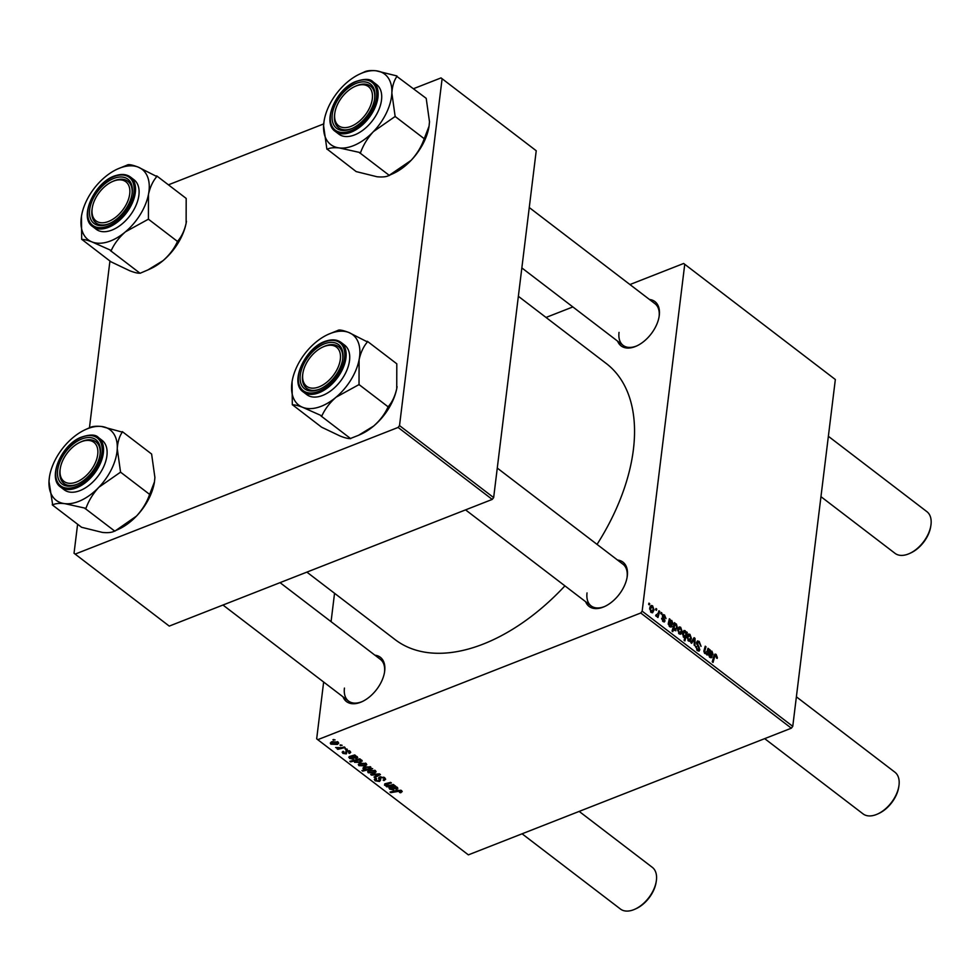 <?xml version="1.0" encoding="UTF-8"?>
<svg xmlns="http://www.w3.org/2000/svg" width="980" height="980" viewBox="0 0 980 980"><rect width="100%" height="100%" fill="white"/><g stroke="black" fill="none" stroke-linecap="round" stroke-linejoin="round"><path stroke-width="1.47" d="M649.483 299.488A27.869 16.611 127.4 0 1 659.283 315.389A27.869 16.611 127.4 0 1 659.148 316.381A27.869 16.611 127.4 0 1 636.449 346.062A27.869 16.611 127.4 0 1 617.608 341.163M659.038 317.005A26.227 15.631 -52.6 0 0 659.087 316.675A26.227 15.631 -52.6 0 0 654.983 303.702L529.261 207.54M617.498 560.021A27.869 16.611 127.4 0 1 627.298 575.922A27.869 16.611 127.4 0 1 627.163 576.914A27.869 16.611 127.4 0 1 604.452 606.596A27.869 16.611 127.4 0 1 585.624 601.696M627.053 577.538A26.227 15.631 -52.6 0 0 627.09 577.208A26.227 15.631 -52.6 0 0 622.998 564.235L497.264 468.073M374.887 655.179A27.869 16.611 127.4 0 1 384.687 671.08A27.869 16.611 127.4 0 1 384.552 672.072A27.869 16.611 127.4 0 1 361.853 701.754A27.869 16.611 127.4 0 1 343.012 696.854M384.442 672.697A26.227 15.631 -52.6 0 0 384.491 672.366A26.227 15.631 -52.6 0 0 380.399 659.381L280.047 582.647M518.359 296.291L606.289 363.531A173.791 103.562 127.4 0 1 633.399 449.538A173.791 103.562 127.4 0 1 597.053 544.378M564.921 585.869A173.791 103.562 127.4 0 1 395.124 639.622L306.875 572.124M546.032 317.447L572.859 306.936M629.944 284.543L683.66 263.473L835.34 379.517L683.66 263.473M662.431 615.477L664.465 614.864L665.996 618.576L664.33 615.697L663.203 615.979L664.991 620.891L664.367 621.957L663.154 621.614L661.672 618.209L663.289 620.781L664.207 620.463L662.652 617.008L663.08 614.436M664.33 615.697L662.443 616.273M662.566 621.075L664.207 620.463M669.144 620.659L671.778 620.45L672.893 623.464L672.219 624.64L669.267 623.354L669.904 625.84L672.035 626.134L671.227 627.077L669.732 626.649L668.274 623.574L669.377 618.76L670.283 620.218M669.168 626.122L671.288 625.436M677.744 629.65L679.177 626.918L680.635 627.237L682.117 631.341L680.635 634.232L679.164 633.864L677.744 629.65M715.939 655.436L714.726 656.441L713.036 662.431L712.264 661.843L714.016 655.645L716.123 654.383L717.372 657.592L717.201 658.401L716.417 657.948L715.939 655.436L713.967 655.816M714.971 654.077L716.123 654.383L714.175 655.142M684.714 637.478L683.611 637.257L682.484 633.374L685.167 630.704L686.282 633.043L686.613 631.929L687.274 632.443L684.885 640.908L684.114 640.32L684.824 637.441M683.967 630.495L685.167 630.704L682.986 631.561M690.839 642.66L694.097 637.662L695.028 638.372L694.918 645.783L694.159 645.195L694.33 638.997L691.66 643.284L690.839 642.66M696.56 642.439L697.454 640.945L699.193 641.422L701.067 646.347L699.01 642.488L697.331 642.929L699.818 649.74L699.022 651.136L697.466 650.671L695.665 646.298L697.625 649.581L699.058 649.213L696.56 642.439L699.193 641.422M696.535 642.635L697.833 642.12L696.535 643.235M696.719 649.948L699.058 649.213M648.625 604.354L648.968 603.141L649.728 603.729L649.397 604.954L648.625 604.354M323.645 682.043L316.675 738.822L317.765 739.68L640.736 613.002L642.157 611.165L792.759 726.352L835.34 379.517M642.157 611.165L684.738 264.331M687.066 636.767L688.487 634.048L689.957 634.354L691.427 638.47L689.957 641.361L688.487 640.994L687.066 636.767M709.263 651.345L711.897 651.136L713.011 654.15L712.338 655.326L709.385 654.04L710.022 656.527L712.166 656.821L711.345 657.764L709.851 657.335L708.393 654.26L709.508 649.446L710.402 650.904M709.3 656.808L711.419 656.122M705.673 653.758L706.543 653.415L704.804 653.476L703.897 650.953L705.245 646.188L706.004 646.776L704.669 651.516L705.159 652.803L707.192 651.149L708.001 648.295L708.773 648.883L707.021 655.032L706.102 653.66M704.424 653.096L706.102 652.999L704.828 653.489M674.436 622.631L674.951 624.064L676.384 623.978L677.45 627.837L674.816 630.532L673.762 628.486L672.807 631.671L672.047 631.083L674.436 622.631M673.909 624.468L676.384 623.978L673.762 625.007M675.98 630.74L674.816 630.532M649.691 608.2L651.124 605.469L652.582 605.787L654.064 609.891L652.582 612.782L651.124 612.414L649.691 608.2M655.657 609.732L656 608.519L656.759 609.107L656.441 610.332L655.657 609.732M655.657 615.587L658.205 613.211L658.928 610.773L659.699 611.361L657.96 617.51L657.188 616.922L657.556 615.661L656.135 616.249L656.086 614.766L656.992 615.366L655.792 615.832M657.556 615.661L656.135 616.249L657.556 615.661M660.789 613.664L661.133 612.451L661.892 613.039L661.573 614.252L660.789 613.664M349.958 751.133L350.73 752.358L349.493 753.412L348.623 752.873L349.125 751.415L347.141 751.035L346.32 753.889L342.914 753.387L342.167 752.199L343.11 751.305L343.992 751.832L343.747 753.093L345.413 753.363L346.308 750.484L349.958 751.133M348.623 752.873L349.211 750.68M346.724 751.452L346.749 750.349M343.992 751.832L343.747 753.093M345.854 753.106L346.014 750.631M357.259 756.719L356.781 758.483L350.338 757.038L350.35 758.153L353.474 759.231L349.493 758.41L349.48 756.474L354.772 754.943L355.556 755.556L354.846 755.923L357.749 757.589M350.448 756.18L350.35 758.153M348.745 757.234L349.48 756.474M359.819 763.224L366.128 763.494L366.765 764.633L365.393 765.882L358.925 765.637L358.312 764.535L359.819 763.224M401.616 790.639L400.318 792.808L399.436 792.269L400.538 791.007L390.812 792.649L390.04 792.061L397.365 790.235L401.616 790.639L402.229 791.644M400.269 792.024L400.649 790.149M363.568 767.34L363.372 769.031L364.474 766.899L370.661 766.973L370.673 768.442L372.67 768.639L362.674 771.125L361.902 770.537L365.405 769.68L362.918 768.185M370.661 766.973L370.673 768.442L370.832 767.12M370.697 774.506L379.493 773.857L380.424 774.567L374.776 777.618L374.017 777.042L378.868 774.519L371.518 775.131L370.697 774.506M384.209 779.394L383.609 778.059L380.657 777.495L380.583 780.056L379.53 781.464L375.156 780.803L374.299 779.418L375.744 778.096L376.602 778.647L376.198 780.423L378.709 780.901L379.811 776.944L384.687 777.691L385.667 779.21L383.988 780.595L383.119 780.056L384.209 779.394L384.503 777.569M380.056 778.047L380.301 779.1M376.418 778.537L376.198 780.423M378.709 780.901L379.615 777.03L379.199 780.448M379.003 777.397L378.807 779.014L378.586 778.034M332.93 739.692L335.111 739.912L332.93 739.692M317.765 739.68L468.367 854.866L791.338 728.189L640.736 613.002M369.129 770.354L375.438 770.623L376.087 771.762L374.715 773.012L368.247 772.755L367.635 771.664L369.129 770.354M397.378 787.406L396.9 789.17L390.457 787.724L390.469 788.839L393.593 789.917L389.611 789.096L389.599 787.161L394.891 785.629L395.675 786.242L394.965 786.609L397.868 788.275M390.567 786.867L390.469 788.839M388.864 787.92L389.599 787.161M390.016 785.323L393.384 784.478L394.156 785.066L386.88 786.879L386.108 786.291L387.333 785.985L384.564 785.237L384.993 783.78L390.628 782.371L391.4 782.959L385.789 784.355L385.606 785.115L390.016 785.323M384.736 783.902L384.564 785.237L384.993 783.78M385.899 783.51L385.606 785.115M361.877 760.247L360.689 762.342L354.576 762.305L354.429 760.97L350.595 761.889L349.823 761.301L359.832 758.814L360.591 759.402L359.574 759.647L362.282 761.031M354.846 760.051L354.576 762.305L354.54 760.137M331.767 741.774L338.076 742.044L338.713 743.183L337.353 744.433L330.885 744.175L330.272 743.085L331.767 741.774M339.962 745.07L342.155 745.29L339.962 745.07M341.383 747.667L344.323 746.956L345.095 747.544L337.818 749.357L337.046 748.769L338.566 748.402L335.613 747.532L341.383 747.667M345.095 749.002L347.288 749.222L345.095 749.002M331.069 621.651L334.548 593.292M168.413 184.828L323.719 123.909M413.56 88.678L441.024 77.91L536.232 150.749L441.024 77.91M77.604 524.239L74.039 553.259L169.258 626.098L492.23 499.42L398.101 427.439L399.522 425.602L442.103 78.755M399.522 425.602L493.651 497.595L536.232 150.749M75.129 554.104L398.101 427.439M89.45 427.77L109.931 261.011M493.651 497.595L492.23 499.42M792.759 726.352L791.338 728.189M587.032 592.924A26.227 15.631 -52.6 0 0 591.124 605.91A26.227 15.631 -52.6 0 0 605.04 606.326M344.433 688.083A26.227 15.631 -52.6 0 0 348.525 701.055A26.227 15.631 -52.6 0 0 362.429 701.484M619.029 332.392A26.227 15.631 -52.6 0 0 623.121 345.377A26.227 15.631 -52.6 0 0 637.024 345.793M333.8 739.471L333.702 740.28M384.123 779.504L383.988 780.595M383.719 777.115L383.609 778.059M380.755 776.699L380.657 777.495M380.093 776.846L379.53 781.464M375.475 778.206L375.156 780.803M374.911 776.564L374.776 777.618M378.942 773.894L378.868 774.519M371.604 774.433L371.518 775.131M374.862 771.823L374.715 773.012M368.505 770.648L368.247 772.755M369.068 772.473L373.858 772.461L374.642 770.929L369.889 770.942L369.068 772.473L368.933 770.439M369.999 770.072L369.889 770.942M374.728 770.219L374.96 771.554L375.107 770.403M362.772 770.329L362.674 771.125M367.561 769.153L369.191 768.712L369.926 767.328L365.258 767.475L364.413 768.908L367.561 769.153M364.303 766.973L364.413 768.908M365.356 766.605L365.258 767.475M370.011 766.63L370.207 767.867L370.342 766.777M401.433 790.517L401.175 792.551M400.416 791.963L400.318 792.808M390.91 791.84L390.812 792.649M395.063 785.764L394.965 786.609M397.145 787.246L396.9 789.17M391.424 786.683L391.326 787.516M389.856 787.075L389.611 789.096M396.141 788.582L396.349 787.54L392.245 787.295L396.141 788.582L396.422 786.916M392.343 786.487L392.245 787.295M386.978 786.083L386.88 786.879M365.54 764.694L365.393 765.882M359.182 763.518L358.925 765.637M359.758 765.343L364.536 765.331L365.32 763.812L360.567 763.812L359.758 765.343L359.611 763.31M360.677 762.942L360.567 763.812M365.405 763.089L365.65 764.425L365.785 763.273M359.672 758.851L359.574 759.647M360.812 761.252L360.689 762.342M350.693 761.092L350.595 761.889M355.324 761.95L359.721 761.827L361.032 760.982L359.158 760.002L356.059 760.615L355.324 761.95L355.25 759.953M356.169 759.721L356.059 760.615M359.293 758.949L359.158 760.002M360.897 759.819L361.032 760.982M361.155 759.892L361.069 760.676M354.944 755.078L354.846 755.923M357.014 756.56L356.781 758.483M351.305 755.997L351.195 756.83M349.738 756.389L349.493 758.41M356.022 757.895L356.23 756.854L352.126 756.609L356.022 757.895L356.304 756.229M352.224 755.801L352.126 756.609M349.897 751.084L349.615 753.375M349.787 751.011L349.493 753.412M347.238 750.288L347.141 751.035M343.159 751.329L342.914 753.387M346.173 750.545L345.903 752.75M337.5 743.244L337.353 744.433M331.142 742.068L330.885 744.175M331.705 743.894L336.495 743.881L337.279 742.362L332.526 742.362L331.705 743.894L331.571 741.86M332.637 741.492L332.526 742.362M337.365 741.639L337.598 742.975L337.745 741.823M340.844 744.849L340.734 745.67M337.916 748.561L337.818 749.357M345.977 748.781L345.879 749.59M648.687 604.133L649.728 603.729M696.682 644.191L697.429 643.897M698.409 647.339L699.218 647.02M697.466 650.659L699.818 649.74M695.629 646.91L696.462 646.58M695.641 647.106L696.437 646.8M693.154 639.107L695.028 638.372M692.848 639.573L694.33 638.997M687.397 635.359L689.957 634.354M690.496 638.838L691.427 638.47M687.923 640.43L689.516 640.332L688.279 640.822M687.017 637.674L687.825 637.355L688.622 640.161L690.655 637.992L689.846 635.212L687.262 635.738M689.846 635.212L687.825 637.355M686.355 632.811L687.274 632.443M683.232 636.878L685.486 635.567L685.853 634.134L685.13 631.598L682.754 632.125M682.435 634.268L683.244 633.938L684.64 636.706L683.489 637.159M685.13 631.598L683.244 633.938M716.454 657.96L717.372 657.592M709.483 650.365L710.292 650.046M710.819 651.565L711.897 651.136M710.966 654.946L713.011 654.15M708.381 654.432L709.385 654.04M708.43 655.069L709.189 654.775M710.231 657.58L712.166 656.821M711.554 651.81L709.63 653.28L712.252 653.574L711.554 651.81L708.957 652.251M708.491 653.721L709.63 653.28M710.623 654.726L712.252 653.574M707.719 649.299L708.773 648.883M704.939 647.192L706.004 646.776M703.897 651.823L704.669 651.516M678.074 628.241L680.635 627.237M681.173 631.708L682.117 631.341M678.613 633.313L680.194 633.215L678.969 633.692M677.695 630.544L678.503 630.226L679.312 633.031L681.333 630.863L680.524 628.082L677.952 628.609M680.524 628.082L678.503 630.226M674.154 623.623L675.208 623.219M676.494 628.217L677.45 627.837M672.66 628.915L673.762 628.486M674.252 629.883L675.526 629.76L674.448 630.177M674.877 629.638L676.653 627.457L676.029 624.64L675.048 624.811L674.179 627.176L674.877 629.638M673.015 627.629L674.179 627.176M673.664 625.35L676.029 624.64M669.365 619.679L670.173 619.36M670.688 620.879L671.778 620.45M670.847 624.26L672.893 623.464M668.262 623.746L669.267 623.354M668.299 624.383L669.058 624.089M670.1 626.894L672.035 626.134M671.423 621.124L669.499 622.594L672.121 622.888L671.423 621.124L668.838 621.565M668.372 623.035L669.499 622.594M670.504 624.04L672.121 622.888M662.639 616.947L663.289 616.702M663.142 621.614L664.991 620.891M661.672 618.98L662.456 618.674M662.407 615.673L664.465 614.864M650.022 606.792L652.582 605.787M653.121 610.258L654.064 609.891M650.561 611.851L652.153 611.765L650.916 612.243M649.654 609.095L650.451 608.776L651.259 611.581L653.293 609.413L652.472 606.632L649.899 607.159M652.472 606.632L650.451 608.776M655.718 609.511L656.759 609.107M658.634 611.777L659.699 611.361M660.851 613.443L661.892 613.039M49.478 476.758L49 481.413A44.357 26.436 127.4 0 1 49.478 476.758A44.357 26.436 127.4 0 1 67.4 442.838A44.357 26.436 127.4 0 1 85.615 429.522A44.357 26.436 127.4 0 1 101.528 426.484A44.357 26.436 127.4 0 1 117.257 448.693A44.357 26.436 -52.6 0 1 98.858 487.268A44.357 26.436 127.4 0 1 81.585 500.155A44.357 26.436 127.4 0 1 64.729 503.634L85.958 508.338C88.665 500.755 92.965 493.736 98.858 487.268L120.552 472.152L117.257 448.693C117.722 441.833 119.401 436.308 122.304 432.119L101.528 426.484C95.991 425.933 91.973 426.361 89.486 427.782L88.715 428.125M85.138 508.73A50.911 30.343 -52.6 0 0 85.542 508.534A50.911 30.343 -52.6 0 0 85.958 508.338M77.971 483.912A27.869 16.611 127.4 0 1 77.383 484.181A27.869 16.611 127.4 0 1 57.514 471.833A27.869 16.611 127.4 0 1 79.907 439.8A27.869 16.611 127.4 0 1 100.083 454.5A27.869 16.611 127.4 0 1 77.971 483.912A26.227 15.631 127.4 0 1 64.055 483.495A26.227 15.631 -52.6 0 0 77.959 483.912M60.197 468.955A26.227 15.631 -52.6 0 0 64.055 483.495A26.227 15.631 127.4 0 1 59.964 470.51A26.227 15.631 127.4 0 1 60.086 469.579L60.295 468.342A24.598 14.651 -52.6 0 0 60.16 469.224A24.598 14.651 -52.6 0 0 76.465 482.025A24.598 14.651 -52.6 0 0 97.718 454.487A24.598 14.651 -52.6 0 0 80.323 442.152A24.598 14.651 -52.6 0 0 60.295 468.342M82.051 489.706A31.152 18.559 -52.6 0 0 104.444 464.937A31.152 18.559 -52.6 0 0 102.055 440.314L98.49 437.595A31.152 18.559 127.4 0 1 100.879 462.217A31.152 18.559 127.4 0 1 78.486 486.987A31.152 18.559 127.4 0 1 60.65 487.085L64.202 489.804A31.152 18.559 -52.6 0 0 82.051 489.706M122.329 431.629L151.606 454.034L154.901 477.493L154.46 481.866L149.413 494.998C146.706 502.581 142.394 509.6 136.502 516.068L114.819 531.172L85.529 508.779M149.83 494.557L120.552 472.152M52.687 504.921C55.137 503.512 59.143 503.083 64.729 503.634A44.357 26.436 127.4 0 1 49 481.413L52.687 504.921A50.911 30.343 -52.6 0 1 52.32 504.394M114.415 531.123C111.977 532.544 107.959 532.973 102.386 532.422L81.573 527.277L52.295 504.884M154.448 482.001A44.357 26.436 127.4 0 1 154.424 482.148A44.357 26.436 127.4 0 1 136.502 516.068A44.357 26.436 127.4 0 1 118.298 529.384L115.187 530.793M80.323 442.152L81.463 441.637A26.227 15.631 127.4 0 1 95.93 441.821A26.227 15.631 127.4 0 1 100.021 454.806A26.227 15.631 127.4 0 1 99.972 455.137A26.227 15.631 -52.6 0 0 95.93 441.821A26.227 15.631 -52.6 0 0 80.899 441.907M120.124 472.593A50.911 30.343 -52.6 0 0 120.565 471.674M125.416 231.844A44.357 26.436 127.4 0 1 107.751 241.901A44.357 26.436 127.4 0 1 92.059 241.95L111.254 250.5C114.354 243.665 119.082 237.454 125.416 231.844L148.409 219.189L148.47 194.42C150.099 187.107 152.88 181.153 156.8 176.547L138.168 167.102C133.341 165.253 130.009 164.456 128.147 164.701L117.6 168.989A44.357 26.436 127.4 0 1 138.168 167.102A44.357 26.436 127.4 0 1 148.47 194.42A44.357 26.436 -52.6 0 1 125.416 231.844M110.446 250.745A50.911 30.343 -52.6 0 0 110.85 250.623A50.911 30.343 -52.6 0 0 111.254 250.5M106.306 224.812A27.869 16.611 127.4 0 1 89.976 207.674A27.869 16.611 127.4 0 1 115.554 177.833A27.869 16.611 127.4 0 1 132.067 193.967A27.869 16.611 127.4 0 1 109.368 223.648A27.869 16.611 127.4 0 1 106.306 224.812M112.308 181.619A24.598 14.651 -52.6 0 0 92.279 207.809A24.598 14.651 -52.6 0 0 92.157 208.691A24.598 14.651 -52.6 0 0 108.462 221.492A24.598 14.651 -52.6 0 0 129.715 193.954A24.598 14.651 -52.6 0 0 112.308 181.619L113.447 181.104A26.227 15.631 127.4 0 1 127.915 181.288A26.227 15.631 127.4 0 1 132.006 194.273A26.227 15.631 127.4 0 1 131.969 194.591A26.227 15.631 -52.6 0 0 127.915 181.288A26.227 15.631 -52.6 0 0 116.326 180.014A26.227 15.631 -52.6 0 0 112.872 181.374M92.194 208.409A26.227 15.631 -52.6 0 0 96.04 222.962A26.227 15.631 -52.6 0 0 107.629 224.224A26.227 15.631 -52.6 0 0 109.944 223.379A26.227 15.631 127.4 0 1 96.04 222.962A26.227 15.631 127.4 0 1 91.949 209.977A26.227 15.631 127.4 0 1 92.083 209.046L92.279 207.809M109.944 230.778A31.152 18.559 -52.6 0 0 135.399 206.743A31.152 18.559 -52.6 0 0 134.04 179.781L130.487 177.061A31.152 18.559 127.4 0 1 131.847 204.024A31.152 18.559 127.4 0 1 106.391 228.058A31.152 18.559 127.4 0 1 92.635 226.552L96.187 229.271A31.152 18.559 -52.6 0 0 109.944 230.778M156.91 176.032L186.188 198.425L186.127 223.207C184.497 230.521 181.717 236.474 177.797 241.068L177.245 241.974C174.134 248.798 169.405 255.021 163.072 260.631L147.931 269.917L140.079 273.273L110.801 250.88M177.686 241.595L148.409 219.189M140.079 273.273L139.736 273.138C137.923 273.396 134.579 272.599 129.715 270.737L110.973 261.807L82.038 239.549C83.851 239.292 87.196 240.088 92.059 241.95A44.357 26.436 127.4 0 1 81.475 216.225A44.357 26.436 127.4 0 1 81.757 214.632A44.357 26.436 127.4 0 1 104.811 177.209A44.357 26.436 127.4 0 1 117.6 168.989M81.45 216.335L81.695 239.414M186.457 221.272A44.357 26.436 127.4 0 1 186.408 221.615A44.357 26.436 127.4 0 1 186.127 223.207A44.357 26.436 127.4 0 1 163.072 260.631A44.357 26.436 127.4 0 1 150.283 268.851L147.931 269.917M128.147 164.701A50.911 30.343 -52.6 0 0 127.351 164.946M81.793 238.887A50.911 30.343 -52.6 0 0 82.038 239.549M147.956 219.569A50.911 30.343 -52.6 0 0 148.507 218.675M156.8 176.547A50.911 30.343 -52.6 0 0 156.555 175.898M367.524 341.42L396.802 363.813L396.741 388.595C395.112 395.908 392.343 401.861 388.411 406.455L387.86 407.349C384.748 414.185 380.032 420.408 373.686 426.018L358.545 435.291L350.35 438.526C348.537 438.783 345.193 437.974 340.329 436.125L321.587 427.182L292.653 404.924C294.466 404.666 297.81 405.475 302.673 407.325L321.869 415.888C324.98 409.052 329.697 402.829 336.042 397.219L359.023 384.577L359.096 359.795C360.714 352.482 363.494 346.528 367.427 341.934L348.782 332.477C343.955 330.64 340.624 329.831 338.762 330.076L328.214 334.364A44.357 26.436 127.4 0 1 333.09 332.526A44.357 26.436 127.4 0 1 348.782 332.477A44.357 26.436 127.4 0 1 359.096 359.795A44.357 26.436 127.4 0 1 336.042 397.219A44.357 26.436 127.4 0 1 302.673 407.325A44.357 26.436 127.4 0 1 292.089 381.612A44.357 26.436 127.4 0 1 292.371 380.007A44.357 26.436 -52.6 0 1 315.425 342.584A44.357 26.436 127.4 0 1 328.214 334.364M338.762 330.076A50.911 30.343 -52.6 0 0 338.37 330.199A50.911 30.343 -52.6 0 0 337.965 330.321M326.168 343.221A27.869 16.611 127.4 0 1 342.694 359.354A27.869 16.611 127.4 0 1 319.982 389.036A27.869 16.611 127.4 0 1 316.92 390.187A27.869 16.611 127.4 0 1 300.591 373.062A27.869 16.611 127.4 0 1 326.168 343.221M318.243 389.611A26.227 15.631 -52.6 0 0 320.57 388.766A26.227 15.631 127.4 0 1 306.654 388.337A26.227 15.631 -52.6 0 0 318.243 389.611M322.922 347.006A24.598 14.651 -52.6 0 0 302.894 373.196A24.598 14.651 -52.6 0 0 302.771 374.066A24.598 14.651 -52.6 0 0 319.076 386.867A24.598 14.651 -52.6 0 0 340.329 359.341A24.598 14.651 -52.6 0 0 322.922 347.006L324.062 346.491A26.227 15.631 127.4 0 1 338.529 346.663A26.227 15.631 127.4 0 1 342.62 359.648A26.227 15.631 127.4 0 1 342.584 359.979A26.227 15.631 -52.6 0 0 338.529 346.663A26.227 15.631 -52.6 0 0 326.952 345.401A26.227 15.631 -52.6 0 0 323.486 346.761M303.249 391.927L306.814 394.646A31.152 18.559 -52.6 0 0 320.558 396.153A31.152 18.559 -52.6 0 0 346.026 372.118A31.152 18.559 -52.6 0 0 344.654 345.156L341.101 342.437A31.152 18.559 127.4 0 1 342.461 369.399A31.152 18.559 127.4 0 1 317.005 393.433A31.152 18.559 127.4 0 1 303.249 391.927C288.684 382.519 306.079 345.989 326.891 340.82C332.588 339.141 337.328 339.68 341.101 342.437M388.313 406.97L359.023 384.577M350.705 438.66L321.416 416.267M292.065 381.722L292.31 404.789M397.084 386.659A44.357 26.436 127.4 0 1 397.023 386.99A44.357 26.436 127.4 0 1 396.741 388.595A44.357 26.436 127.4 0 1 373.686 426.018A44.357 26.436 127.4 0 1 360.897 434.238L358.545 435.291M302.808 373.797A26.227 15.631 -52.6 0 0 306.654 388.337A26.227 15.631 127.4 0 1 302.563 375.365A26.227 15.631 127.4 0 1 302.697 374.421L302.894 373.196M321.073 416.12A50.911 30.343 -52.6 0 0 321.869 415.888M358.57 384.956A50.911 30.343 -52.6 0 0 359.121 384.062M367.427 341.934A50.911 30.343 -52.6 0 0 367.182 341.273M292.408 404.274A50.911 30.343 -52.6 0 0 292.653 404.924M424.426 138.866L395.148 116.473L391.853 93.014C392.319 86.154 393.997 80.629 396.9 76.428L426.202 98.343L429.497 121.802L429.056 126.187L424.009 139.307C421.29 146.89 416.99 153.909 411.098 160.377A44.357 26.436 127.4 0 1 393.838 173.264A44.357 26.436 127.4 0 1 392.882 173.705L389.783 175.102M429.044 126.31A44.357 26.436 127.4 0 1 429.02 126.457A44.357 26.436 127.4 0 1 411.098 160.377L389.023 175.445C386.573 176.853 382.555 177.282 376.982 176.743L356.169 171.586L327.283 149.242C329.733 147.833 333.739 147.392 339.325 147.943L360.554 152.66C363.262 145.065 367.561 138.045 373.454 131.577L395.148 116.473M324.074 121.079L323.596 125.734A44.357 26.436 -52.6 0 1 324.074 121.079A44.357 26.436 -52.6 0 1 341.996 87.159A44.357 26.436 127.4 0 1 359.256 74.272A44.357 26.436 127.4 0 1 360.211 73.831A44.357 26.436 127.4 0 1 376.112 70.793C370.587 70.242 366.569 70.683 364.082 72.091L363.31 72.434M354.503 84.121A27.869 16.611 127.4 0 1 374.679 98.821A27.869 16.611 127.4 0 1 352.567 128.221A27.869 16.611 127.4 0 1 351.979 128.503A27.869 16.611 127.4 0 1 332.11 116.142A27.869 16.611 127.4 0 1 354.503 84.121M354.919 86.473A24.598 14.651 -52.6 0 0 334.891 112.663A24.598 14.651 -52.6 0 0 334.756 113.533A24.598 14.651 -52.6 0 0 351.06 126.334A24.598 14.651 -52.6 0 0 372.314 98.809A24.598 14.651 -52.6 0 0 354.919 86.473L356.059 85.958A26.227 15.631 127.4 0 1 370.526 86.13A26.227 15.631 127.4 0 1 374.617 99.115A26.227 15.631 127.4 0 1 374.568 99.446A26.227 15.631 -52.6 0 0 370.526 86.13A26.227 15.631 -52.6 0 0 355.495 86.216M335.246 131.394L338.798 134.113A31.152 18.559 -52.6 0 0 356.647 134.015A31.152 18.559 -52.6 0 0 379.04 109.258A31.152 18.559 -52.6 0 0 376.651 84.623L373.086 81.904A31.152 18.559 127.4 0 1 375.475 106.538A31.152 18.559 127.4 0 1 353.082 131.296A31.152 18.559 127.4 0 1 335.246 131.394C322.004 122.721 335.27 90.307 354.785 81.891C364.095 78.559 370.207 78.559 373.086 81.904M396.925 75.95L376.112 70.793A44.357 26.436 127.4 0 1 391.853 93.014A44.357 26.436 127.4 0 1 373.454 131.577A44.357 26.436 127.4 0 1 339.325 147.943A44.357 26.436 127.4 0 1 323.596 125.734L326.891 149.193M389.415 175.494L360.126 153.088M334.793 113.264A26.227 15.631 -52.6 0 0 338.651 127.804A26.227 15.631 -52.6 0 0 352.555 128.233A26.227 15.631 127.4 0 1 338.651 127.804A26.227 15.631 127.4 0 1 334.56 114.832A26.227 15.631 127.4 0 1 334.682 113.888L334.891 112.663M359.734 153.052A50.911 30.343 -52.6 0 0 360.554 152.66M394.72 116.914A50.911 30.343 -52.6 0 0 395.161 115.983M656.269 881.265L656.073 882.502A24.598 14.651 127.4 0 1 636.045 908.693L634.905 909.207A26.227 15.631 -52.6 0 0 656.269 881.265A26.227 15.631 -52.6 0 0 656.404 880.334A26.227 15.631 -52.6 0 0 652.312 867.349L579.168 811.403M522.071 833.796L620.438 909.024A26.227 15.631 -52.6 0 0 634.905 909.207M898.88 786.119L898.685 787.344A24.598 14.651 127.4 0 1 878.644 813.535L877.517 814.049A26.227 15.631 -52.6 0 0 898.88 786.119A26.227 15.631 -52.6 0 0 899.015 785.176A26.227 15.631 -52.6 0 0 894.912 772.203L796.385 696.829M764.682 738.638L863.049 813.878A26.227 15.631 -52.6 0 0 877.517 814.049M820.958 496.676L895.034 553.345A26.227 15.631 -52.6 0 0 909.501 553.516A26.227 15.631 -52.6 0 0 930.865 525.574A26.227 15.631 -52.6 0 0 931 524.643A26.227 15.631 -52.6 0 0 926.909 511.67L828.37 436.296M930.865 525.574L930.669 526.811A24.598 14.651 127.4 0 1 910.641 553.002L909.501 553.516M376.859 774.053L376.773 774.715M397.99 790.101L397.892 790.885M392.931 787.638L392.845 788.41M386.855 783.277L386.757 784.086M352.812 756.952L352.714 757.724M697.552 645.967L698.385 645.636M692.003 640.871L693.583 640.246M713.673 656.857L714.726 656.441M709.679 654.126L710.598 653.758M703.885 651.039L704.877 650.647M669.548 623.439L670.479 623.072M663.276 618.16L663.938 617.902M77.898 485.725A30.172 17.983 -52.6 0 0 102.153 450.727A30.172 17.983 -52.6 0 0 79.993 437.987A30.172 17.983 -52.6 0 0 55.738 472.985A30.172 17.983 -52.6 0 0 77.898 485.725M105.926 226.748A30.172 17.983 -52.6 0 0 133.623 194.444A30.172 17.983 -52.6 0 0 115.934 175.898A30.172 17.983 -52.6 0 0 88.249 208.201A30.172 17.983 -52.6 0 0 105.926 226.748M326.56 341.285A30.172 17.983 -52.6 0 0 298.863 373.576A30.172 17.983 -52.6 0 0 316.54 392.123A30.172 17.983 -52.6 0 0 344.237 359.832A30.172 17.983 -52.6 0 0 326.56 341.285M354.589 82.308A30.172 17.983 -52.6 0 0 330.334 117.294A30.172 17.983 -52.6 0 0 352.494 130.034A30.172 17.983 -52.6 0 0 376.749 95.048A30.172 17.983 -52.6 0 0 354.589 82.308M375.634 779.48L375.793 778.132M400.832 791.509L400.991 790.272M390.016 788.153L390.163 786.977M396.68 788.092L396.802 787.063M385.373 784.735L385.507 783.62M361.081 760.823L361.191 759.904M349.897 757.467L350.044 756.291M356.549 757.405L356.683 756.376M349.541 752.126L349.688 750.937M343.343 752.432L343.453 751.513M345.916 752.983L346.222 750.521M698.654 649.912L697.233 650.475M710.892 656.772L709.728 657.225M675.428 624.529L673.701 625.216M670.761 626.085L669.597 626.538M663.521 615.44L662.407 615.881M663.889 620.952L662.848 621.357M98.49 437.595C95.611 434.25 89.511 434.25 80.189 437.582C60.687 445.998 47.408 478.412 60.65 487.085M85.615 429.522L89.829 427.623M130.487 177.061C126.714 174.305 121.973 173.766 116.277 175.445C95.464 180.614 78.069 217.131 92.635 226.552M360.211 73.831L364.425 71.932M222.962 605.028L348.525 701.055M591.124 605.91L465.574 509.882M521.85 267.92L623.121 345.377"/></g></svg>
